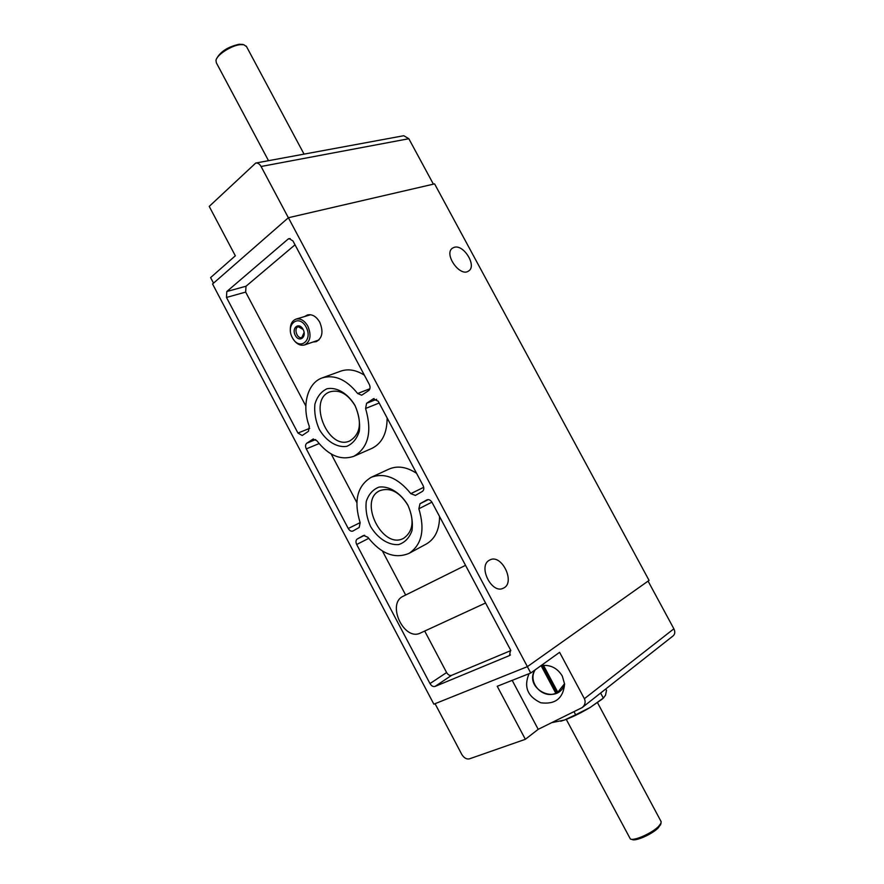 <?xml version="1.0" encoding="UTF-8"?>
<svg xmlns="http://www.w3.org/2000/svg" width="884" height="884" viewBox="0 0 884 884"><rect width="100%" height="100%" fill="white"/><g stroke="black" fill="none" stroke-linecap="round" stroke-linejoin="round"><path stroke-width="1.33" d="M512.19 680.36L538.201 729.322L582.158 707.598L673.177 635.828C675.033 634.093 675.265 631.751 673.873 628.811L648.071 581.097M582.158 707.598C585.109 704.979 585.849 702.018 584.39 698.725L559.594 652.326L530.743 673.011L497.228 686.282L525.35 739.3L538.201 729.322M213.53 283.145L210.602 277.598L235.332 255.808L209.221 206.403L255.741 163.043C257.83 162.8 259.609 163.949 261.078 166.49L288.372 217.751M433.403 184.17L408.828 138.722L403.778 135.716L255.741 163.043M525.35 739.3L469.371 758.87C466.487 759.433 463.934 757.919 461.724 754.317L435.061 703.697M535.163 669.851L535.019 670.094C527.394 682.36 542.588 699.332 555.804 693.233L541.074 665.608M563.859 685.52L564.611 684.271L564.246 685.233C556.467 705.333 523.958 688.614 534.721 670.171M543.461 665.309L557.815 692.227L564.567 683.686M555.804 693.233L557.517 691.664M527.361 666.658L530.743 673.011M439.547 516.499C439.492 529.704 435.083 538.875 426.342 544.003L409.005 553.384C394.717 559.24 380.993 553.859 367.832 537.251L363.523 535.472L357.269 538.986C355.766 540.146 355.567 541.98 356.683 544.5L429.989 683.575C431.458 685.962 433.127 686.923 435.005 686.448L509.571 655.541L510.51 649.884L432.088 502.477C430.585 500.068 428.862 499.195 426.917 499.88L419.988 503.769L418.861 508.775C425.16 529.859 421.878 544.732 409.005 553.384M405.668 595.031L382.452 551.063M510.841 650.591L451.602 675.343C449.724 675.829 448.066 674.89 446.608 672.547L424.696 631.054M527.394 666.646L433.856 704.172L212.558 283.996L288.394 217.729L434.596 183.883L649.066 580.401L527.394 666.646L288.394 217.729M489.349 560.235L489.769 560.003C501.615 553.285 515.958 582.843 503.383 588.158C491.869 594.612 477.603 566.136 489.349 560.235M454.122 247.365C463.636 243.907 477.194 266.04 468.608 270.99C460.067 277.642 443.271 253.686 452.586 248.095L454.122 247.365M407.889 505.14C400.607 492.863 389.17 485.769 379.07 487.084C372.904 489.46 368.639 494.255 366.274 501.46C365.357 509.549 366.761 517.836 370.473 526.312C377.479 538.234 388.54 545.461 398.695 544.577C404.971 542.467 409.414 537.803 412.01 530.599C413.082 522.378 411.701 513.891 407.889 505.14M354.981 405.447C347.788 393.347 336.682 386.794 326.992 388.761C321.102 391.579 317.058 396.75 314.881 404.275C314.129 412.596 315.599 420.983 319.301 429.425C326.218 441.182 336.97 447.89 346.716 446.354C352.727 443.801 356.926 438.762 359.324 431.237C360.23 422.762 358.782 414.165 354.981 405.447M360.153 522.709L359.191 527.461L352.937 531.03C351.202 531.615 349.644 530.765 348.252 528.499L306.295 448.895C305.19 446.387 305.345 444.497 306.781 443.216L313.046 439.083L316.914 440.784C328.461 455.547 340.771 460.719 353.832 456.299C368.396 447.757 372.319 431.823 365.589 408.474L366.595 403.292L373.114 398.938L378.219 401.214L423.071 485.526C424.254 488.2 424.011 490.178 422.32 491.471L415.392 495.427L410.828 493.648C397.966 477.791 384.739 472.354 371.136 477.327C357.202 485.902 353.534 501.029 360.153 522.709M308.461 431.304L302.206 435.492L297.952 433.049L226.481 297.455L226.801 291.521L288.096 239.089L289.09 238.57L292.958 240.934L369.302 384.441C370.473 387.104 370.263 389.148 368.661 390.573L361.689 395.214L357.633 393.502C346.406 379.479 334.594 374.275 322.207 377.899C307.312 382.938 301.521 405.9 309.312 426.375L308.461 431.304M305.831 405.988L245.664 292.085L246.017 286.228L295.013 244.813M322.207 377.899L340.738 371.147C348.23 368.573 356.108 369.921 364.385 375.192M313.4 341.986L316.207 341.655C322.406 338.108 323.588 331.633 319.743 322.218C316.273 316.373 312.163 313.953 307.411 314.969L304.947 316.339M485.57 602.999L420.696 632.9C404.231 641.906 386.131 603.606 403.27 596.214L465.536 565.329M356.838 502.565L331.191 454M387.115 417.922C387.137 433.204 382.054 443.359 371.855 448.409L353.832 456.299M371.136 477.327L388.993 469.095C397.513 465.437 406.706 466.851 416.596 473.338M355.235 405.999C347.987 394.021 339.6 389.291 330.063 391.811C307.091 399.347 328.108 451.326 349.865 440.895C360.418 434.143 362.208 422.508 355.235 405.999M407.922 505.294C399.723 492.057 390.43 487.161 380.043 490.598C357.578 500.046 382.661 550.511 403.756 538.212C413.171 531.406 414.563 520.433 407.922 505.294M216.425 59.106L216.558 58.742C220.459 51.57 228.017 46.741 239.232 44.266L242.713 44.465M268.515 160.689L216.337 62.786L215.983 60.333C216.889 54.697 231.718 45.206 240.558 44.642L243.862 44.752L246.548 46.642M605.772 688.99L606.512 690.382L605.507 695.255L603.319 698.084L590.114 707.487L575.65 714.78L574.059 711.786M575.65 714.78L564.379 720.062L551.881 722.637M603.319 698.084L600.623 693.045M631.176 839.225L632.171 839.513C635.463 841.59 652.171 834.176 658.215 827.921L660.646 824.463M566.257 719.366L630.358 838.982C633.916 841.225 652.027 833.192 658.58 826.418L661.066 823.103L660.978 821.346M560.677 721.234L564.379 720.062C572.324 717.167 580.899 712.968 590.114 707.487L601.794 699.399M529.063 673.674C523.56 686.769 527.461 696.47 540.776 702.769C555.251 704.67 563.196 698.437 564.589 684.039L562.29 676.039C557.329 667.95 550.268 664.47 541.096 665.586M563.174 686.846L564.069 685.63M556.401 692.172L542.146 665.431M308.041 314.814L306.184 315.953M314.627 341.578L316.815 341.423M310.593 314.737L295.985 319.135C291.831 320.837 289.952 324.804 290.372 331.025M292.891 338.649C296.273 343.898 300.151 346.009 304.516 344.959L318.914 339.986M303.146 329.489L298.284 326.737C293.377 328.019 297.123 339.323 301.831 337.5L304.118 332.45M303.101 329.401C299.057 321.699 291.212 327.809 295.289 335.39C299.278 343.047 307.201 337.058 303.101 329.401M306.118 327.08C298.936 313.455 285.112 324.329 292.328 337.666C299.322 351.18 313.367 340.683 306.118 327.08M304.516 344.959C310.461 341.544 311.577 335.279 307.853 326.174C304.494 320.505 300.538 318.152 295.985 319.135M673.873 628.811L584.39 698.725M408.828 138.722L261.078 166.49M309.698 428.342L297.952 433.049M245.664 292.085L226.481 297.455M246.017 286.228L226.801 291.521M290.206 238.558L288.096 239.089M369.888 388.75L357.633 393.502M510.411 654.956L509.571 655.541M451.602 675.343L435.005 686.448M446.608 672.547L429.989 683.575M368.661 538.378L356.683 544.5M364.672 535.24L357.269 538.986M431.911 502.156L418.861 508.775M428.243 499.604L419.988 503.769M360.131 522.632L348.252 528.499M319.08 443.58L306.295 448.895M315.687 439.547L306.781 443.216M313.455 438.961L312.671 439.282M379.17 403.005L365.589 408.474M376.617 399.292L366.595 403.292M374.076 398.562L373.114 398.938M423.712 487.316L410.828 493.648M564.6 684.128L564.025 685.144M242.293 44.366L243.862 44.752M304.052 154.125L246.249 46.09M660.514 824.86L661.066 823.103M661.199 821.755L597.507 702.681M601.617 699.553L603.706 697.785"/></g></svg>
